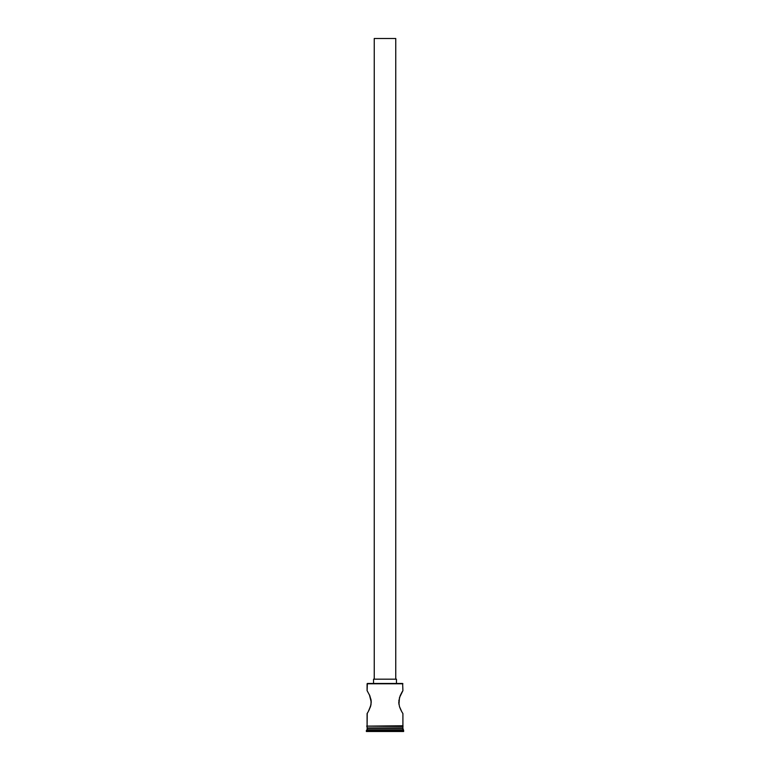 <?xml version="1.0" encoding="UTF-8"?>
<svg xmlns="http://www.w3.org/2000/svg" width="770" height="770" viewBox="0 0 770 770"><rect width="100%" height="100%" fill="white"/><g stroke="black" fill="none" stroke-linecap="round" stroke-linejoin="round"><path stroke-width="1.16" d="M399.803 707.572L401.719 711.605L399.466 706.571L398.764 702.105L398.956 704.415L399.476 697.639L402.912 690.651L402.633 683.481L367.367 683.481L402.912 683.77L367.088 683.77L367.088 690.651L367.367 683.481L402.633 683.481L402.912 690.651L400.179 695.714L398.812 700.97M395.751 679.188L395.751 38.5L374.249 38.5L374.249 679.188L374.249 38.5L395.751 38.5L395.751 679.188M396.463 683.481L396.463 679.188L373.537 679.188L373.537 683.481L373.537 679.188L396.463 679.188L396.463 683.481M371.044 699.805L369.427 694.838L371.236 702.125L370.534 706.571L368.281 711.605L370.822 705.513L371.188 700.941L369.821 695.714L367.232 690.882M368.281 711.605L367.088 713.588L367.656 712.674L367.088 713.588L367.088 725.764L367.232 713.347M402.912 713.588L402.344 712.674L402.912 713.588L402.912 725.764L402.912 713.588L401.815 711.778M400.92 710.104L400.573 709.391M402.912 728.343L367.088 728.343L402.912 728.343L402.912 729.777L367.088 729.777L366.366 730.499L403.634 730.499L402.912 728.343M367.511 727.919L367.088 729.777L402.912 729.777L403.634 730.499L366.366 730.499L366.366 731.5L403.634 731.5L403.634 730.499L403.634 731.5L366.366 731.5L367.511 727.919M402.912 727.919L402.912 726.485L402.912 727.919L367.088 727.919L402.912 727.919M367.088 726.485L367.088 727.919L367.088 726.485M402.989 725.764L366.655 726.129L402.989 726.485L402.989 725.764L402.989 726.485L366.655 726.129L402.989 725.764M371.044 699.824L371.044 704.415L369.032 710.2M398.812 700.941L400.179 695.724M400.179 695.714L401.671 692.711M402.768 690.892L402.344 691.566L402.768 690.892M401.719 692.625L402.344 691.556M402.344 712.674L401.353 710.941"/></g></svg>
